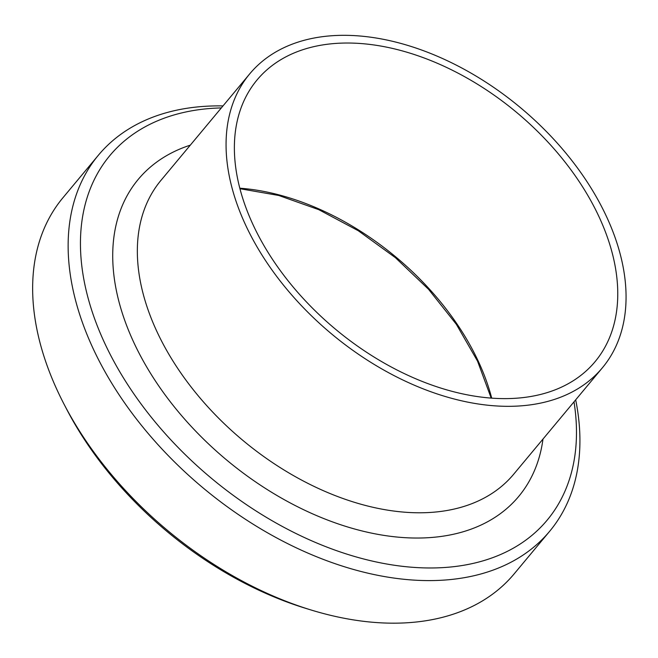<?xml version="1.0" encoding="UTF-8"?>
<svg xmlns="http://www.w3.org/2000/svg" width="658" height="658" viewBox="0 0 658 658"><rect width="100%" height="100%" fill="white"/><g stroke="black" fill="none" stroke-linecap="round" stroke-linejoin="round"><path stroke-width="0.99" d="M98.404 155.198L62.913 197.778A293.715 188.566 39.8 0 0 53.101 380.941A293.715 188.566 39.8 0 0 64.114 404.325A293.715 188.566 39.8 0 0 310.79 609.908A293.715 188.566 39.8 0 0 514.169 573.866L549.66 531.286A293.715 188.566 -140.2 0 1 312.682 555.138A293.715 188.566 -140.2 0 1 88.591 338.36A293.715 188.566 -140.2 0 1 98.404 155.198A293.715 188.566 -140.2 0 1 223.013 105.913M310.79 609.908L305.674 608.337A284.675 182.768 -140.2 0 1 66.581 409.079L64.114 404.325M221.335 107.92A284.675 182.768 39.8 0 0 100.271 333.187A284.675 182.768 39.8 0 0 395.113 565.362A284.675 182.768 39.8 0 0 574.006 401.841M575.684 399.834A293.715 188.566 -140.2 0 1 549.66 531.286M501.157 398.584A220.019 141.248 -140.2 0 1 284.643 276.393A220.019 141.248 -140.2 0 1 257.048 79.963A220.019 141.248 -140.2 0 1 516.497 112.312A220.019 141.248 -140.2 0 1 595.079 361.678A220.019 141.248 -140.2 0 1 501.157 398.584M504.406 406.29A229.552 147.376 -140.2 0 1 278.507 278.803A229.552 147.376 -140.2 0 1 249.727 73.852A229.552 147.376 -140.2 0 1 520.412 107.608A229.552 147.376 -140.2 0 1 602.399 367.781A229.552 147.376 -140.2 0 1 504.406 406.29M542.982 439.083A247.622 158.973 -140.2 0 1 412.985 537.997A247.622 158.973 -140.2 0 1 144.406 363.002A247.622 158.973 -140.2 0 1 190.302 145.155M513.684 474.229A229.552 147.376 -140.2 0 1 415.683 512.746A229.552 147.376 -140.2 0 1 189.8 385.275A229.552 147.376 -140.2 0 1 160.988 180.325M239.808 188.204A220.019 141.248 -140.2 0 1 491.707 398.148M239.94 188.706L278.778 195.475L318.809 209.68L358.248 230.711L395.384 257.656L428.564 289.314L456.356 324.32L477.535 361.127L491.189 398.106M249.727 73.852L161.004 180.308M602.399 367.781L513.676 474.237"/></g></svg>
